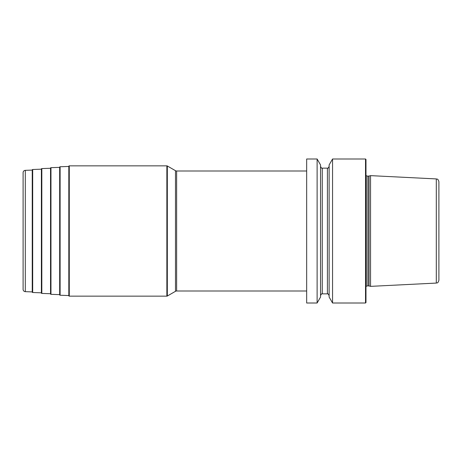 <?xml version="1.0" encoding="UTF-8"?>
<svg xmlns="http://www.w3.org/2000/svg" width="462" height="462" viewBox="0 0 462 462"><rect width="100%" height="100%" fill="white"/><g stroke="black" fill="none" stroke-linecap="round" stroke-linejoin="round"><path stroke-width="0.69" d="M365.523 158.997L365.979 159.454L365.979 302.546L365.523 303.003L365.523 158.997L332.553 158.997L332.553 303.003L329.123 297.054L329.123 164.946L332.553 158.997M317.117 231L317.117 158.997L306.664 158.997L306.664 303.003L317.117 303.003L317.117 231M369.023 285.955L370.553 286.365L370.553 175.635L369.023 176.045L369.023 285.955L367.123 285.909L365.979 286.521M436.295 178.927L436.295 283.073C437.098 282.519 437.699 283.957 438.9 280.33L438.9 181.67C437.699 178.043 437.098 179.481 436.295 178.927L370.553 175.635M306.664 291.002L176.628 291.002A2.287 2.287 0 0 0 175.485 291.308L167.325 296.026A0.912 0.912 0 0 1 166.863 296.148L69.277 296.148A0.456 0.456 0 0 1 68.815 295.692L68.815 166.308A0.456 0.456 0 0 1 69.277 165.852L166.863 165.852A0.912 0.912 0 0 1 167.325 165.974L167.325 296.026M306.664 170.998L176.628 170.998A2.287 2.287 0 0 1 175.485 170.692L167.325 165.974M68.815 295.559L60.112 295.235A0.456 0.456 0 0 1 59.673 294.779L59.673 167.221A0.456 0.456 0 0 1 60.112 166.765L60.112 295.235M68.815 166.441L60.112 166.765M59.673 294.646L50.97 294.323A0.456 0.456 0 0 1 50.531 293.867L50.531 168.133A0.456 0.456 0 0 1 50.97 167.677L50.97 294.323M59.673 167.354L50.97 167.677M50.531 293.74L41.828 293.416A0.456 0.456 0 0 1 41.389 292.96L41.389 169.04A0.456 0.456 0 0 1 41.828 168.584L41.828 293.416M50.531 168.26L41.828 168.584M41.389 292.827L32.687 292.504A0.456 0.456 0 0 1 32.242 292.048L32.242 169.952A0.456 0.456 0 0 1 32.687 169.496L32.687 292.504M41.389 169.173L32.687 169.496M25.3 170.345L32.242 170.085L32.242 291.915L25.3 291.655A2.287 2.287 0 0 1 23.1 289.374L23.1 172.626A2.287 2.287 0 0 1 25.3 170.345L25.3 291.655M317.117 158.997L320.547 164.946L320.547 297.054L317.117 303.003M368.664 285.909L368.664 176.091L367.123 176.091L367.123 285.909M176.628 170.998L176.628 291.002M175.485 170.692L175.485 291.308M166.863 296.148L166.863 165.852M69.277 296.148L69.277 165.852M320.547 166.424C321.315 168.024 321.887 168.595 322.262 168.139L322.262 293.861C321.95 293.376 321.379 293.947 320.547 295.576M322.262 293.861L327.408 293.861L327.408 168.139C327.749 168.607 328.32 168.035 329.123 166.424M365.523 303.003L332.553 303.003M367.123 176.091L365.979 175.479M368.664 176.091L369.023 176.045M436.295 283.073L370.553 286.365M322.262 168.139L327.408 168.139M327.408 293.861C327.656 293.364 328.228 293.936 329.123 295.576"/></g></svg>
